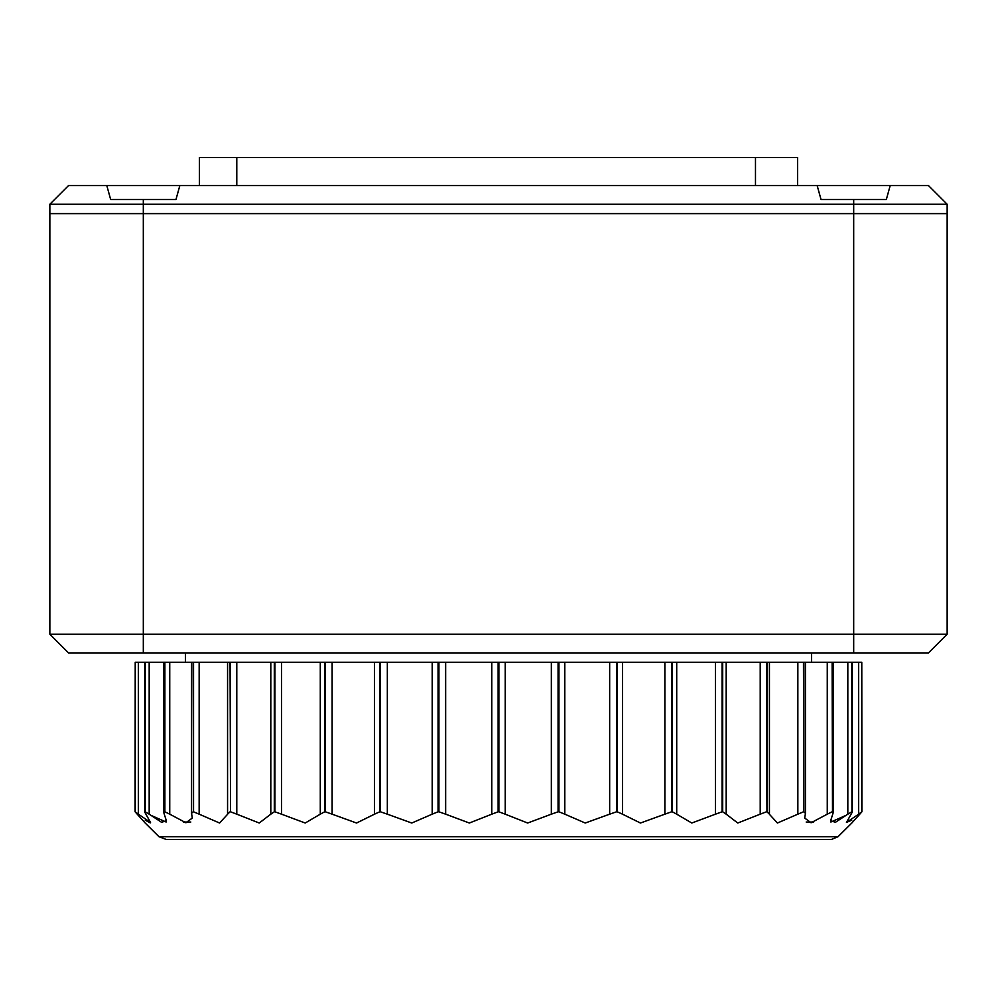 <?xml version="1.0" encoding="UTF-8"?>
<svg xmlns="http://www.w3.org/2000/svg" width="997" height="997" viewBox="0 0 997 997"><rect width="100%" height="100%" fill="white"/><g stroke="black" fill="none" stroke-linecap="round" stroke-linejoin="round"><path stroke-width="1.5" d="M143.319 199.537L143.319 204.211L49.85 204.211L68.544 185.517L106.853 185.517L110.605 199.537L176.033 199.537L179.784 185.517L890.147 185.517L886.395 199.537L853.681 199.537L853.681 204.211L143.319 204.211L143.319 213.557L49.85 213.557L853.681 213.557L143.319 213.557L143.319 634.167L49.85 634.167L68.544 652.861L928.456 652.861L947.15 634.167L143.319 634.167L143.319 652.861M928.456 652.861L947.15 634.167L947.15 213.557L853.681 213.557L853.681 652.861M236.738 662.207L270.798 662.207L270.798 814.213L259.208 822.974L236.738 814.213L236.738 662.207L227.565 662.207L227.565 814.138M281.49 662.207L320.249 662.207L320.249 814.213L305.256 822.974L281.49 814.213L281.49 662.207L270.798 662.207M332.151 662.207L374.548 662.207L374.548 814.213L356.577 822.974L332.151 814.213L332.151 662.207L320.249 662.207M387.359 662.207L432.237 662.207L432.237 814.213L411.761 822.974L387.359 814.213L387.359 662.207L374.548 662.207M445.597 662.207L491.733 662.207L491.733 814.213L469.325 822.974L445.597 814.213L445.597 662.207L432.237 662.207M505.267 662.207L551.403 662.207L551.403 814.213L527.675 822.974L505.267 814.213L505.267 662.207L491.733 662.207M564.763 662.207L609.641 662.207L609.641 814.213L585.239 822.974L564.763 814.213L564.763 662.207L551.403 662.207M622.452 662.207L664.849 662.207L664.849 814.213L640.423 822.974L622.452 814.213L622.452 662.207L609.641 662.207M676.751 662.207L715.51 662.207L715.51 814.213L691.744 822.974L676.751 814.213L676.751 662.207L664.849 662.207M726.202 662.207L760.262 662.207L760.262 814.213L737.792 822.974L726.202 814.213L726.202 662.207L715.51 662.207M769.435 814.138L769.435 662.207L760.262 662.207M769.435 662.207L797.862 662.207L797.862 814.213L777.398 822.974L769.435 814.362L769.435 662.207M803.894 662.207L803.894 811.757L805.414 813.24L805.414 662.207L797.862 662.207M805.414 662.207L827.311 662.207L827.311 814.213L811.122 822.774L804.729 818.026L805.402 813.24M832.483 662.207L832.483 811.757L833.268 812.53L833.268 662.207L827.311 662.207M833.268 662.207L847.774 662.207L847.774 814.213L835.498 822.263L830.638 820.743L833.268 812.53M851.974 662.207L852.261 812.032L852.261 662.207L847.774 662.207M852.261 662.207L858.716 662.207L858.716 814.213L861.744 811.757L861.744 662.207L858.716 662.207M859.838 814.213L851.812 822.974L861.844 811.795L861.744 662.207M137.162 814.213L145.188 822.974L135.156 811.795L135.256 662.207L135.181 811.757M138.284 662.207L144.739 662.207L144.739 812.032L150.51 822.4L138.284 814.213L138.284 662.207L135.256 662.207M149.226 662.207L163.732 662.207L163.732 812.53L166.362 820.743L161.502 822.263L149.226 814.213L149.226 662.207L144.739 662.207M169.689 662.207L191.586 662.207L191.598 813.24L192.271 818.026L185.878 822.774L169.689 814.213L169.689 662.207L163.732 662.207M199.138 662.207L227.565 662.207L227.565 814.362L219.602 822.974L199.138 814.213L199.138 662.207L191.586 662.207M498.911 662.207L498.911 811.757L498.089 811.757L498.089 662.207M438.904 662.207L438.904 811.757L438.094 811.757L438.094 662.207M380.518 662.207L380.518 811.757L379.757 811.757L379.757 662.207M325.358 662.207L325.358 811.757L324.648 811.757L324.648 662.207M274.923 662.207L274.923 811.757L274.287 811.757L274.287 662.207M230.581 662.207L230.581 811.757L230.033 662.207M193.555 662.207L193.555 811.757L193.106 662.207M164.841 662.207L164.841 811.757L164.517 662.207M145.226 662.207L145.226 811.757L145.026 662.207M851.974 811.757L851.774 662.207M832.483 811.757L832.159 662.207M803.894 811.757L803.445 662.207M766.967 662.207L766.967 811.757L766.419 662.207M722.713 662.207L722.713 811.757L722.077 811.757L722.077 662.207M672.352 662.207L672.352 811.757L671.642 811.757L671.642 662.207M617.243 662.207L617.243 811.757L616.482 811.757L616.482 662.207M558.906 662.207L558.906 811.757L558.096 811.757L558.096 662.207M179.784 185.517L106.853 185.517M947.15 204.211L947.15 213.557L853.681 213.557L853.681 204.211L947.15 204.211L928.456 185.517L890.147 185.517M755.539 185.517L755.539 157.476L797.6 157.476L797.6 185.517M199.4 185.517L199.4 157.476L236.788 157.476L236.788 185.517M831.398 839.524L165.602 839.524L831.398 839.524L838.003 836.782L158.997 836.782L145.188 822.974M49.85 204.211L49.85 634.167L68.544 652.861M49.85 475.27L49.85 325.72M166.262 839.499L158.997 836.782M491.733 814.213L498.089 811.757M438.904 811.757L445.597 814.213M432.237 814.213L438.094 811.757M380.518 811.757L387.359 814.213M374.548 814.213L379.757 811.757M325.358 811.757L332.151 814.213M320.249 814.213L324.648 811.757M274.923 811.757L281.49 814.213M270.798 814.213L274.287 811.757M230.581 811.757L236.738 814.213M227.565 814.163L230.033 811.757M193.555 811.757L199.138 814.213M191.598 813.24L193.106 811.757M164.841 811.757L169.689 814.213M163.732 812.53L164.517 811.757M145.226 811.757L149.226 814.213M135.256 811.757L138.284 814.213M145.188 820.12L150.248 822.936M150.522 815.222L166.088 822.039M183.286 822.039L190.776 822.039M806.224 822.039L813.714 822.039M830.912 822.039L846.478 815.222M858.716 814.213L846.49 822.4L851.812 820.12M846.49 822.4L852.261 812.032M847.774 814.213L851.774 811.757M827.311 814.213L832.159 811.757M797.862 814.213L803.445 811.757M766.967 811.757L769.435 814.163M760.262 814.213L766.419 811.757M722.713 811.757L726.202 814.213M715.51 814.213L722.077 811.757M672.352 811.757L676.751 814.213M664.849 814.213L671.642 811.757M617.243 811.757L622.452 814.213M609.641 814.213L616.482 811.757M558.906 811.757L564.763 814.213M551.403 814.213L558.096 811.757M498.911 811.757L505.267 814.213M853.681 199.537L820.967 199.537L817.216 185.517M755.539 157.476L236.788 157.476M185.38 652.861L185.38 662.207M811.62 652.861L811.62 662.207M838.003 836.782L851.812 822.974"/></g></svg>
